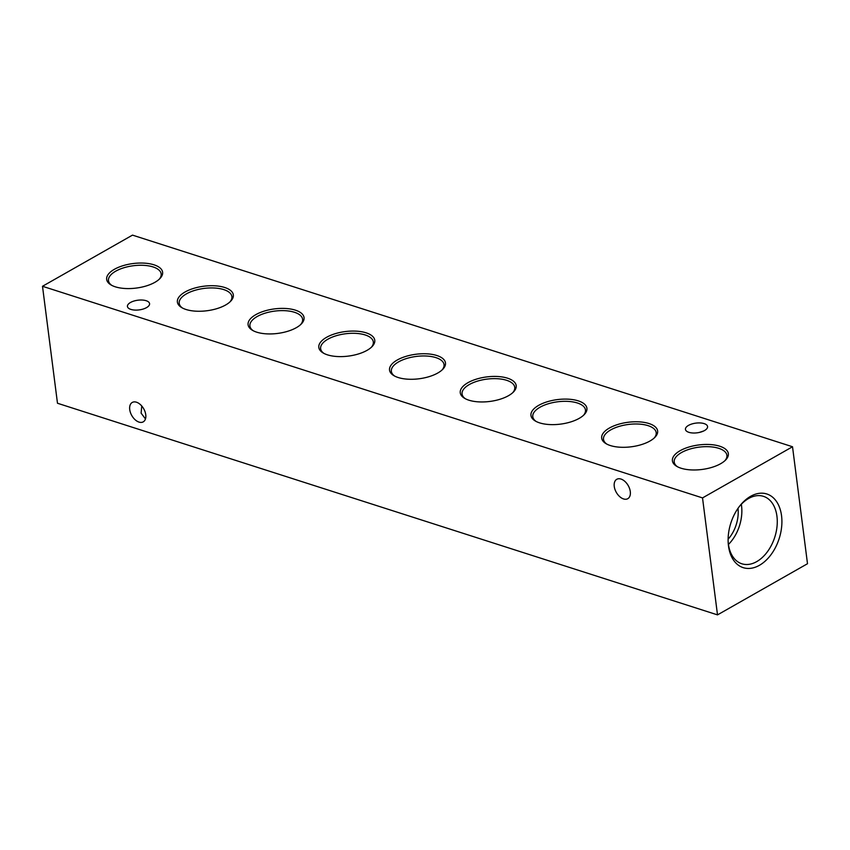 <?xml version="1.0" encoding="UTF-8"?>
<svg xmlns="http://www.w3.org/2000/svg" width="850" height="850" viewBox="0 0 850 850"><rect width="100%" height="100%" fill="white"/><g stroke="black" fill="none" stroke-linecap="round" stroke-linejoin="round"><path stroke-width="1.27" d="M141.759 406.013L141.111 413.153L145.467 418.922M136.468 402.209A11.156 6.853 -119.6 0 0 132.228 402.464A11.156 6.853 -119.6 0 0 130.443 412.579A11.156 6.853 -119.6 0 0 139.018 422.099A11.156 6.853 -119.6 0 0 143.246 421.855A11.156 6.853 -119.6 0 0 145.042 411.729A11.156 6.853 -119.6 0 0 136.468 402.209M699.157 432.48L703.651 430.993M620.999 479.06A11.156 6.853 -119.6 0 0 616.76 479.304A11.156 6.853 -119.6 0 0 614.964 489.419A11.156 6.853 -119.6 0 0 623.539 498.939A11.156 6.853 -119.6 0 0 627.778 498.695A11.156 6.853 -119.6 0 0 629.574 488.569A11.156 6.853 -119.6 0 0 620.999 479.06M728.482 545.902A38.686 25.383 107.8 0 0 759.433 565.303A38.686 25.383 107.8 0 0 781.543 515.727A38.686 25.383 107.8 0 0 739.84 505.867A38.686 25.383 107.8 0 0 728.163 542.289A38.686 25.383 107.8 0 0 728.482 545.902M728.131 541.397A35.403 23.226 107.8 0 0 728.365 543.862A35.403 23.226 107.8 0 0 741.274 563.582A35.403 23.226 107.8 0 0 767.114 552.149A35.403 23.226 107.8 0 0 776.942 516.258A35.403 23.226 107.8 0 0 762.886 496.166A35.403 23.226 107.8 0 0 739.298 506.568M728.45 544.436A33.968 22.291 107.8 0 0 741.54 505.782A33.968 22.291 107.8 0 0 741.317 504.284M728.121 539.208A28.73 18.849 107.8 0 0 738.013 508.353M114.368 269.312A28.209 12.367 -7.3 0 0 110.978 284.92A28.209 12.367 -7.3 0 0 154.913 282.317A28.209 12.367 -7.3 0 0 159.832 278.662A28.209 12.367 -7.3 0 0 150.641 263.946A28.209 12.367 -7.3 0 0 114.368 269.312M159.141 279.321A26.562 11.634 -7.3 0 0 161.192 274.082A26.562 11.634 -7.3 0 0 144.128 265.359A26.562 11.634 -7.3 0 0 115.738 271.171A26.562 11.634 -7.3 0 0 108.513 280.829A26.562 11.634 -7.3 0 0 111.807 285.388M185.087 291.986A28.209 12.367 -7.3 0 0 181.698 307.594A28.209 12.367 -7.3 0 0 225.633 304.991A28.209 12.367 -7.3 0 0 230.552 301.336A28.209 12.367 -7.3 0 0 221.361 286.62A28.209 12.367 -7.3 0 0 185.087 291.986M229.861 301.994A26.562 11.634 -7.3 0 0 231.912 296.756A26.562 11.634 -7.3 0 0 214.848 288.033A26.562 11.634 -7.3 0 0 186.458 293.845A26.562 11.634 -7.3 0 0 179.222 303.503A26.562 11.634 -7.3 0 0 182.527 308.061M255.797 314.659A28.209 12.367 -7.3 0 0 252.407 330.278A28.209 12.367 -7.3 0 0 296.342 327.664A28.209 12.367 -7.3 0 0 301.272 324.009A28.209 12.367 -7.3 0 0 292.071 309.294A28.209 12.367 -7.3 0 0 255.797 314.659M300.581 324.668A26.562 11.634 -7.3 0 0 302.621 319.43A26.562 11.634 -7.3 0 0 285.568 310.717A26.562 11.634 -7.3 0 0 257.178 316.519A26.562 11.634 -7.3 0 0 249.942 326.177A26.562 11.634 -7.3 0 0 253.247 330.735M326.517 337.344A28.209 12.367 -7.3 0 0 323.127 352.952A28.209 12.367 -7.3 0 0 367.062 350.338A28.209 12.367 -7.3 0 0 371.981 346.694A28.209 12.367 -7.3 0 0 362.791 331.967A28.209 12.367 -7.3 0 0 326.517 337.344M371.301 347.342A26.562 11.634 -7.3 0 0 373.341 342.104A26.562 11.634 -7.3 0 0 356.277 333.391A26.562 11.634 -7.3 0 0 327.898 339.192A26.562 11.634 -7.3 0 0 320.663 348.851A26.562 11.634 -7.3 0 0 323.956 353.409M397.237 360.017A28.209 12.367 -7.3 0 0 393.848 375.626A28.209 12.367 -7.3 0 0 437.782 373.012A28.209 12.367 -7.3 0 0 442.701 369.368A28.209 12.367 -7.3 0 0 433.511 354.652A28.209 12.367 -7.3 0 0 397.237 360.017M442.011 370.026A26.562 11.634 -7.3 0 0 444.061 364.777A26.562 11.634 -7.3 0 0 426.998 356.065A26.562 11.634 -7.3 0 0 398.608 361.866A26.562 11.634 -7.3 0 0 391.382 371.524A26.562 11.634 -7.3 0 0 394.676 376.082M467.957 382.691A28.209 12.367 -7.3 0 0 464.567 398.299A28.209 12.367 -7.3 0 0 508.502 395.686A28.209 12.367 -7.3 0 0 513.421 392.041A28.209 12.367 -7.3 0 0 504.22 377.326A28.209 12.367 -7.3 0 0 467.957 382.691M512.731 392.7A26.562 11.634 -7.3 0 0 514.771 387.451A26.562 11.634 -7.3 0 0 497.717 378.739A26.562 11.634 -7.3 0 0 469.328 384.54A26.562 11.634 -7.3 0 0 462.092 394.198A26.562 11.634 -7.3 0 0 465.396 398.756M538.666 405.365A28.209 12.367 -7.3 0 0 535.277 420.973A28.209 12.367 -7.3 0 0 579.211 418.359A28.209 12.367 -7.3 0 0 584.131 414.715A28.209 12.367 -7.3 0 0 574.94 399.999A28.209 12.367 -7.3 0 0 538.666 405.365M583.451 415.374A26.562 11.634 -7.3 0 0 585.491 410.125A26.562 11.634 -7.3 0 0 568.427 401.413A26.562 11.634 -7.3 0 0 540.048 407.214A26.562 11.634 -7.3 0 0 532.812 416.872A26.562 11.634 -7.3 0 0 536.116 421.43M609.386 428.039A28.209 12.367 -7.3 0 0 605.997 443.647A28.209 12.367 -7.3 0 0 649.931 441.033A28.209 12.367 -7.3 0 0 654.851 437.389A28.209 12.367 -7.3 0 0 645.66 422.673A28.209 12.367 -7.3 0 0 609.386 428.039M654.16 438.047A26.562 11.634 -7.3 0 0 656.211 432.799A26.562 11.634 -7.3 0 0 639.147 424.086A26.562 11.634 -7.3 0 0 610.757 429.888A26.562 11.634 -7.3 0 0 603.532 439.556A26.562 11.634 -7.3 0 0 606.826 444.104M680.106 450.712A28.209 12.367 -7.3 0 0 676.717 466.321A28.209 12.367 -7.3 0 0 720.651 463.707A28.209 12.367 -7.3 0 0 725.571 460.062A28.209 12.367 -7.3 0 0 716.38 445.347A28.209 12.367 -7.3 0 0 680.106 450.712M724.88 460.721A26.562 11.634 -7.3 0 0 726.92 455.473A26.562 11.634 -7.3 0 0 709.867 446.76A26.562 11.634 -7.3 0 0 681.477 452.561A26.562 11.634 -7.3 0 0 674.241 462.23A26.562 11.634 -7.3 0 0 677.546 466.788M704.161 423.619A11.156 4.887 -7.3 0 0 691.868 423.98A11.156 4.887 -7.3 0 0 685.451 429.388A11.156 4.887 -7.3 0 0 688.861 432.321A11.156 4.887 -7.3 0 0 701.154 431.959A11.156 4.887 -7.3 0 0 707.572 426.551A11.156 4.887 -7.3 0 0 704.161 423.619M146.147 300.709A11.156 4.887 -7.3 0 0 133.854 301.07A11.156 4.887 -7.3 0 0 127.436 306.478A11.156 4.887 -7.3 0 0 130.857 309.4A11.156 4.887 -7.3 0 0 143.14 309.049A11.156 4.887 -7.3 0 0 149.568 303.641A11.156 4.887 -7.3 0 0 146.147 300.709M702.525 497.909L717.506 614.879L807.5 563.72L792.519 446.749L702.525 497.909L42.5 286.28L57.481 403.251L717.506 614.879M42.5 286.28L132.494 235.121L792.519 446.749"/></g></svg>
